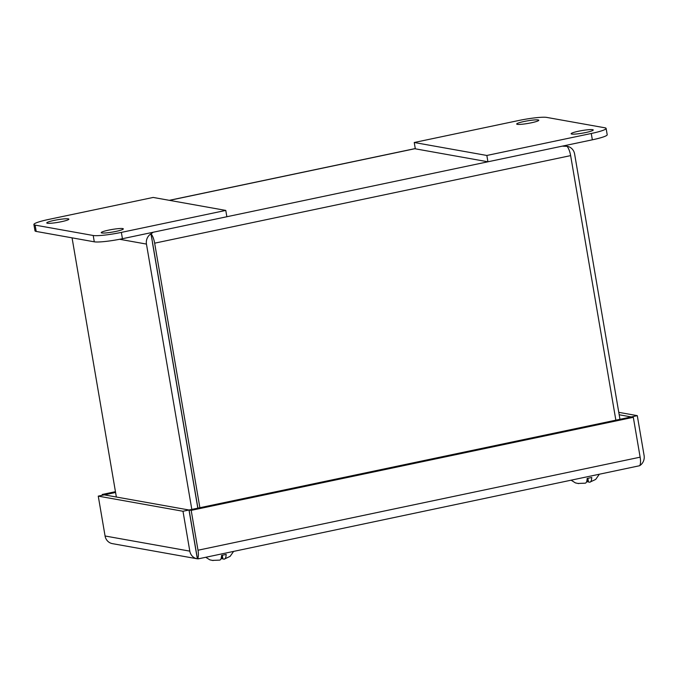 <?xml version="1.0" encoding="UTF-8"?>
<svg xmlns="http://www.w3.org/2000/svg" width="678" height="678" viewBox="0 0 678 678"><rect width="100%" height="100%" fill="white"/><g stroke="black" fill="none" stroke-linecap="round" stroke-linejoin="round"><path stroke-width="1.02" d="M577.936 483.456L585.106 483.185C586.317 483.1 587.004 481.524 587.148 478.439A14.399 1.687 170.3 0 0 589.521 477.973A14.399 1.687 170.3 0 0 591.75 477.473C591.597 480.549 590.919 482.126 589.707 482.219L588.487 481.999L587.86 478.304M599.166 474.481L595.674 479.431L589.707 482.219M587.123 478.965L587.614 481.846L586.64 481.668M588.436 481.668L587.614 481.846M198.713 558.765L639.617 465.727A9.687 9.153 -79.9 0 0 644.1 455.514L637.286 415.648L631.277 416.945L619.184 414.758M199.425 558.536L197.434 558.799A9.687 2.975 78.1 0 0 198.001 550.231L191.188 510.365L189.094 509.992L197.434 558.799M639.574 465.744A9.687 2.975 -101.9 0 0 640.134 457.175L198.001 550.231M198.34 558.825L197.349 558.808A9.687 9.153 -79.9 0 1 197.12 558.774A9.687 9.153 -79.9 0 1 189.806 551.138L105.073 535.993A9.687 9.153 100.1 0 0 112.395 543.637L197.12 558.774M637.286 415.648L618.768 412.343M191.188 510.365L633.32 417.309L640.134 457.175M633.32 417.309L631.226 416.936L189.094 509.992M105.073 535.993L98.259 496.127L182.992 511.263L189.806 551.138M182.992 511.263L189.001 510L197.349 558.808M98.259 496.127L104.276 494.864L189.001 510M115.455 491.686L102.225 494.465L102.361 495.262M102.225 494.465L104.319 494.872L115.582 492.474M196.061 550.748L195.823 549.866M61.452 221.689A11.212 1.314 170.3 0 1 46.765 222.935A11.212 1.314 170.3 0 1 54.189 220.392A11.212 1.314 170.3 0 1 68.876 219.155A11.212 1.314 170.3 0 1 61.452 221.689M115.904 231.418A11.212 1.314 170.3 0 1 101.225 232.664A11.212 1.314 170.3 0 1 108.649 230.122A11.212 1.314 170.3 0 1 123.328 228.884A11.212 1.314 170.3 0 1 115.904 231.418M35.12 225.113L93.208 235.495A22.425 2.627 -9.7 0 0 121.354 232.393L225.782 210.417L153.169 197.442L48.748 219.418A22.425 2.627 -9.7 0 0 33.9 224.494A22.425 2.627 -9.7 0 0 35.12 225.113L36.205 231.435L94.284 241.817A22.425 2.627 -9.7 0 0 122.43 238.715L226.859 216.74L225.782 210.417M33.9 224.494L34.985 230.817A22.425 2.627 -9.7 0 0 36.205 231.435M578.563 131.218A11.212 1.314 170.3 0 1 593.25 129.981A11.212 1.314 170.3 0 1 585.826 132.515A11.212 1.314 170.3 0 1 571.139 133.761A11.212 1.314 170.3 0 1 578.563 131.218M524.111 121.489A11.212 1.314 170.3 0 1 538.79 120.252A11.212 1.314 170.3 0 1 531.366 122.786A11.212 1.314 170.3 0 1 516.687 124.023A11.212 1.314 170.3 0 1 524.111 121.489M604.895 127.795L546.807 117.421A22.425 2.627 -9.7 0 0 518.662 120.514L414.241 142.499L486.846 155.465L591.267 133.49A22.425 2.627 -9.7 0 0 606.115 128.413A22.425 2.627 -9.7 0 0 604.895 127.795M486.846 155.465L487.923 161.788L592.352 139.812A22.425 2.627 -9.7 0 0 607.2 134.736L606.115 128.413M414.241 142.499L415.317 148.821L487.923 161.788M119.625 239.283L146.456 244.08A9.687 9.153 -79.9 0 1 150.94 233.868L152.397 241.86M150.94 233.868L152.838 232.512L151.033 233.859A9.687 2.975 78.1 0 1 154.652 243.173L570.639 155.618A9.687 2.975 -101.9 0 0 567.02 146.304L562.935 146.194L567.062 146.287A9.687 9.153 -79.9 0 1 567.283 146.321A9.687 9.153 -79.9 0 1 574.605 153.965L619.963 419.301M72.063 237.842L116.362 497.025M152.474 242.809L197.823 508.153M197.917 508.136L151.033 233.859M146.456 244.08L191.815 509.415M570.639 155.618L615.853 420.165M199.874 507.72L154.652 243.173M212.367 560.392L219.536 560.13C220.748 560.045 221.426 558.469 221.579 555.384A14.399 1.687 170.3 0 0 223.943 554.909A14.399 1.687 170.3 0 0 226.172 554.418C226.02 557.494 225.342 559.07 224.13 559.164L222.918 558.943L222.282 555.248M233.596 551.417L230.105 556.375L224.13 559.164M221.553 555.909L222.045 558.791L221.062 558.613M222.859 558.613L222.045 558.791M122.43 238.715L121.354 232.393M93.208 235.495L94.284 241.817M591.267 133.49L592.352 139.812M169.508 200.357L415.283 148.635M562.443 146.109L152.338 232.418M571.342 480.338L575.41 482.897L578.656 483.6M169.314 200.324L415.275 148.558M564.104 145.753L567.283 146.321M205.765 557.282L209.833 559.842L213.087 560.545"/></g></svg>
